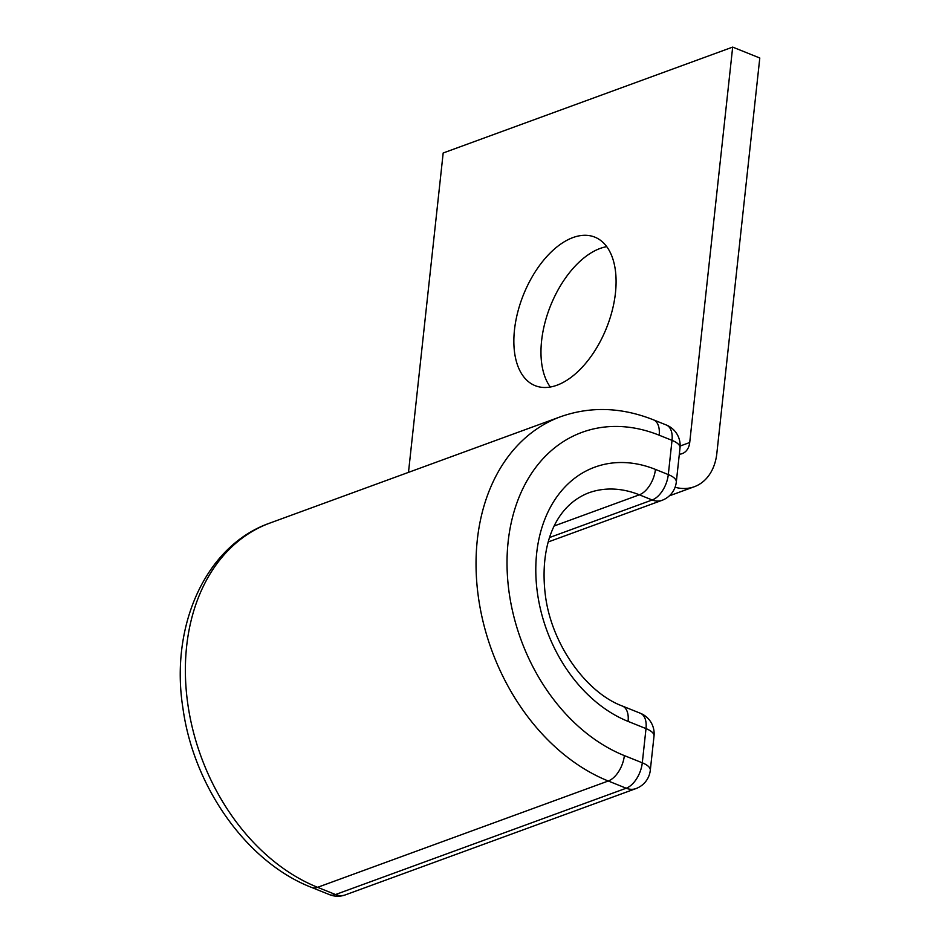 <?xml version="1.0" encoding="UTF-8"?>
<svg xmlns="http://www.w3.org/2000/svg" width="942" height="942" viewBox="0 0 942 942"><rect width="100%" height="100%" fill="white"/><g stroke="black" fill="none" stroke-linecap="round" stroke-linejoin="round"><path stroke-width="1.41" d="M615.456 292.927A80.035 44.721 -68.1 0 0 594.826 237.137A80.035 44.721 -68.1 0 0 514.485 329.853A80.035 44.721 -68.1 0 0 535.115 385.643A80.035 44.721 -68.1 0 0 615.456 292.927M550.316 387.021A80.035 44.721 111.9 0 1 541.603 340.757A80.035 44.721 111.9 0 1 606.742 246.663M408.487 472.366L443.176 152.993L732.676 47.1L689.721 442.516A17.627 13.058 -110.1 0 1 682.22 453.62A17.627 13.058 -110.1 0 1 679.323 454.197M669.326 495.857L694.325 486.72A52.87 39.164 -110.1 0 0 716.838 453.42L759.794 58.004L732.676 47.1M694.325 486.72A52.87 39.164 -110.1 0 1 675.084 487.261M680.148 446.025L689.721 442.516M311.59 887.435L329.523 894.653A22.031 12.305 -68.1 0 0 335.529 894.535L317.595 887.317L608.261 781A22.031 12.305 111.9 0 0 624.358 755.602A173.658 128.642 -110.1 0 1 508.15 541.674A173.658 128.642 -110.1 0 1 659.164 435.204L672.023 440.361A22.031 12.305 -68.1 0 0 666.335 425.007L653.489 419.849C621.602 407.203 590.658 406.155 560.643 416.705L269.989 523.034A195.677 144.962 -110.1 0 0 187.423 701.189A195.677 144.962 -110.1 0 0 317.595 887.317A22.031 12.305 111.9 0 1 311.59 887.435C246.969 862.377 193.734 787.088 182.96 708.396C169.76 626.112 205.509 545.465 269.989 523.034M659.164 435.204A22.031 12.305 -68.1 0 0 653.489 419.849M554.285 525.93L639.347 494.809L652.194 499.978A22.031 12.305 -68.1 0 0 668.302 474.58L672.023 440.361A22.031 8.207 -173.8 0 1 680.018 447.827A22.031 22.031 0 0 0 666.335 425.007M655.444 469.41A136.578 101.171 -110.1 0 0 536.681 553.154A136.578 101.171 -110.1 0 0 628.078 721.395A22.031 12.305 111.9 0 0 622.391 706.041C586.254 692.723 551.011 643.975 545.241 594.214C539.519 546.03 554.897 506.101 588.514 492.913A114.547 84.851 -110.1 0 1 639.347 494.809A22.031 12.305 -68.1 0 0 655.444 469.41L668.302 474.58A22.031 8.207 -173.8 0 1 676.309 482.033L680.018 447.827M549.598 537.505L652.194 499.978A22.031 16.32 69.9 0 0 661.979 500.343L548.244 541.944M329.523 894.653A22.031 22.031 0 0 0 345.302 894.9A22.031 16.32 69.9 0 1 335.529 894.535L626.194 788.218L608.261 781A195.677 144.962 -110.1 0 1 478.089 594.873A195.677 144.962 -110.1 0 1 560.643 416.705M345.302 894.9L635.968 788.584A22.031 16.32 69.9 0 1 626.194 788.218A22.031 12.305 -68.1 0 0 642.291 762.808L646.012 728.602A22.031 12.305 -68.1 0 0 640.336 713.247L622.391 706.041M624.358 755.602L642.291 762.808A22.031 8.207 6.2 0 1 650.298 770.273L654.019 736.067A22.031 22.031 0 0 0 640.336 713.247M628.078 721.395L646.012 728.602A22.031 8.207 6.2 0 1 654.019 736.067M661.979 500.343A22.031 22.031 0 0 0 676.309 482.033M635.968 788.584A22.031 22.031 0 0 0 650.298 770.273"/></g></svg>
